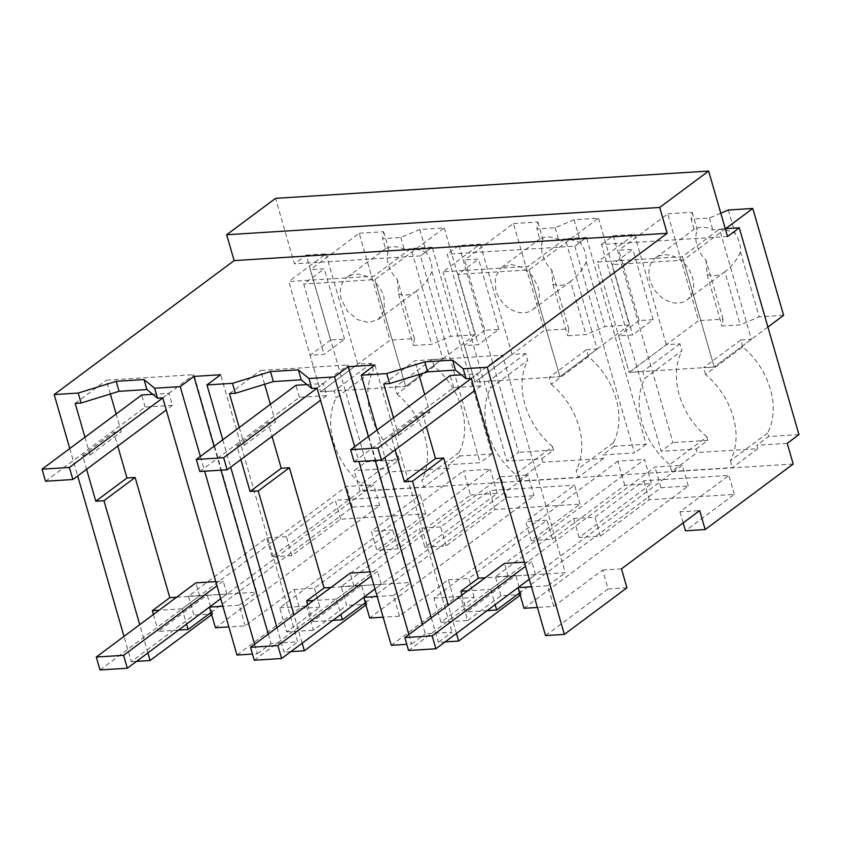 <?xml version="1.0" encoding="UTF-8"?>
<svg xmlns="http://www.w3.org/2000/svg" width="841" height="841" viewBox="0 0 841 841"><rect width="100%" height="100%" fill="white"/><g stroke="black" fill="none" stroke-linecap="round" stroke-linejoin="round"><path stroke-width="0.63" stroke-dasharray="4.21 3.15" d="M471.307 378.418L502.476 355.207L565.268 572.732L485.131 577.778M383.748 383.938L414.928 360.726L502.476 355.207M626.944 587.796L608.106 588.984L602.64 570.019L553.746 606.424L537.41 607.454M608.106 588.984L545.525 635.575M553.746 606.424L547.775 585.746L565.268 572.732M445.11 641.914L438.329 642.335L452.027 632.148L425.294 633.83L422.571 624.369M456.453 633.473L448.295 605.215M393.514 417.767L398.645 435.554L391.16 436.027L395.144 449.84M377.052 430.024L384.957 457.42M431.275 617.883L438.329 642.335M398.645 435.554L429.825 412.342L424.694 394.555M418.913 374.529L414.928 360.726M391.16 436.027L422.329 412.815L429.825 412.342M422.329 412.815L426.313 426.629M523.996 608.306L688.274 485.993L660.942 487.717L519.57 592.968M487.128 610.629L466.86 611.901L515.754 575.507L495.444 576.779L573.678 518.54L594.934 517.204L643.828 480.8L728.863 475.438L679.97 511.843L699.701 510.592M621.478 568.842L602.64 570.019M408.558 650.503L508.174 576.327L535.507 574.603L529.273 579.249L682.303 465.315L654.971 467.039L490.692 589.341L467.649 590.803M547.775 585.746L531.438 586.776M683.165 522.913L679.97 511.843M470.508 495.034L497.231 493.352L424.873 547.228L419.396 528.264L341.173 586.513L346.639 605.467L313.399 630.224L306.429 606.088L490.271 469.215L463.538 470.907L470.508 495.034L398.14 548.91L376.884 550.245L371.417 531.291L392.673 529.956L314.439 588.195L294.087 589.478L245.194 625.883L228.857 626.913M793.189 464.032L360.116 491.333L272.116 556.858L291.848 555.607L340.742 519.212L425.777 513.851L376.884 550.245M424.873 547.228L446.129 545.883L495.023 509.478L580.059 504.116L531.165 540.521L552.421 539.186L624.779 485.31L651.512 483.617L579.144 537.494L600.4 536.159L649.294 499.754L734.33 494.392L685.436 530.797M360.116 491.333L354.145 470.655L365.888 461.919L306.187 255.107L294.455 263.843L275.554 198.35M434.166 366.361L432.169 359.464L395.018 387.133L397.005 394.03L434.166 366.361A67.911 51.564 53.3 0 1 459.028 452.532L460.027 455.98L491.911 453.972L432.221 247.159L420.489 255.895L480.179 462.708L448.295 464.716L449.294 468.164L388.553 471.99L387.554 468.542L354.145 470.655M420.489 255.895L294.455 263.843M727.528 236.531L601.494 244.479L661.184 451.291L696.106 449.094L697.105 452.542L671.675 471.465L669.688 464.568A67.911 51.564 53.3 0 1 644.816 378.397L681.977 350.739L679.991 343.843L666.324 344.705L629.163 372.374L618.619 335.832L632.59 334.949L653.121 319.664L639.149 320.547L618.85 250.229L632.821 249.346L612.29 264.642L632.59 334.949M787.218 443.344L756.847 445.257L757.846 448.705L697.105 452.542M588.437 356.637L586.45 349.74L549.289 377.409L551.275 384.295L588.437 356.637A67.911 51.564 53.3 0 1 613.31 442.808L614.308 446.256L646.193 444.237L586.503 237.435L574.76 246.171L447.212 254.213L506.902 461.015L541.835 458.818L542.823 462.266L517.404 481.189L515.417 474.303A67.911 51.564 53.3 0 1 490.545 388.132L527.696 360.463L525.709 353.567L512.043 354.429L474.881 382.098L464.337 345.556L478.308 344.684L498.839 329.388L484.879 330.271L464.579 259.953L478.55 259.07L458.009 274.366L478.308 344.684M574.76 246.171L634.461 452.973L602.566 454.992L603.565 458.44L542.823 462.266M798.95 434.608L768.579 436.521L756.847 445.257M725.257 228.678L719.518 229.046L682.356 256.705L597.32 262.066L629.163 372.374L642.829 371.512L644.816 378.397M767.581 433.073L730.43 460.742A67.911 51.564 53.3 0 0 705.557 374.571L742.719 346.902A67.911 51.564 53.3 0 1 767.581 433.073L768.579 436.521M742.719 346.902L740.721 340.016L751.349 339.344L719.518 229.046M374.918 365.015L452.027 632.148M368.347 436.511L375.254 460.447M272.116 556.858L266.639 537.904L188.416 596.143L193.882 615.097L131.301 661.699L123.995 636.385M69.771 448.537L77.677 475.932M147.9 652.921L139.743 624.663M84.962 437.225L90.092 455.013L82.607 455.486L86.591 469.299M136.557 661.362L131.301 661.699M254.602 644.28L257.335 653.751L252.5 654.056M200.379 456.432L204.647 471.212M257.335 653.751L271.023 643.554L297.746 641.872L220.647 374.739M214.066 446.235L220.983 470.182M268.29 634.093L271.023 643.554M276.994 627.607L284.058 652.059L297.746 641.872M222.781 439.759L230.686 467.154M290.839 651.638L284.058 652.059M302.171 643.197L294.014 614.939M239.243 427.501L244.374 445.278L236.878 445.751L240.862 459.575M408.873 634.556L411.606 644.017L406.771 644.322M354.66 446.708L358.918 461.478M411.606 644.017L425.294 633.83M391.254 645.31L453.835 598.708L474.187 597.425L440.947 622.182L467.67 620.49L460.71 596.364L644.542 459.491L651.512 483.617M520.211 595.207L521.22 594.461L500.921 595.743L467.67 620.49M521.22 594.461L515.754 575.507M461.982 595.018L466.86 611.901M660.942 487.717L654.971 467.039M490.692 589.341L495.118 604.679M500.921 595.743L495.444 576.779M579.144 537.494L573.678 518.54M600.4 536.159L594.934 517.204M649.294 499.754L643.828 480.8M734.33 494.392L728.863 475.438M688.274 485.993L682.303 465.315M497.231 493.352L490.271 469.215M314.439 588.195L319.916 607.149L286.665 631.906L279.706 607.78L463.538 470.907M398.14 548.91L392.673 529.956M425.777 513.851L420.311 494.886L371.417 531.291M340.742 519.212L335.275 500.248L420.311 494.886M291.848 555.607L286.382 536.653L335.275 500.248M286.382 536.653L266.639 537.904M624.779 485.31L617.82 461.173L644.542 459.491M440.947 622.182L433.988 598.046L617.82 461.173M474.187 597.425L468.721 578.471L546.944 520.222L525.688 521.567L531.165 540.521M552.421 539.186L546.944 520.222M580.059 504.116L574.582 485.162L525.688 521.567M495.023 509.478L489.546 490.524L574.582 485.162M446.129 545.883L440.652 526.929L489.546 490.524M440.652 526.929L419.396 528.264M365.888 461.919L399.286 459.806L387.554 468.542M399.286 459.806L398.298 456.358L361.136 484.027A67.911 51.564 53.3 0 1 336.263 397.856L373.425 370.187L371.428 363.301L357.761 364.153L320.61 391.822L310.066 355.291L324.037 354.408L344.568 339.123L330.597 339.995L310.297 269.688L324.269 268.805L303.738 284.09L324.037 354.408M388.553 471.99L363.123 490.923L361.136 484.027M449.294 468.164L423.864 487.086L363.123 490.923M460.027 455.98L448.295 464.716M459.028 452.532L421.877 480.2L423.864 487.086M491.911 453.972L480.179 462.708M432.221 247.159L410.965 248.494L373.803 276.163L288.768 281.525L320.61 391.822L334.276 390.96L336.263 397.856M306.187 255.107L325.93 253.856L288.768 281.525M601.494 244.479L613.226 235.743L634.482 234.408L597.32 262.066M613.226 235.743L672.916 442.555L661.184 451.291M696.106 449.094L707.838 440.358L672.916 442.555M707.838 440.358L706.85 436.91L669.688 464.568M757.846 448.705L732.416 467.638L671.675 471.465M730.43 460.742L732.416 467.638M586.503 237.435L565.236 238.77L528.085 266.439L443.049 271.801L480.211 244.132L458.944 245.477L447.212 254.213M458.944 245.477L518.645 452.279L506.902 461.015M541.835 458.818L553.567 450.082L518.645 452.279M553.567 450.082L552.569 446.634L515.417 474.303M603.565 458.44L578.145 477.362L517.404 481.189M614.308 446.256L602.566 454.992M613.31 442.808L576.148 470.466L578.145 477.362M646.193 444.237L634.461 452.973M740.721 340.016L703.57 367.675L714.198 367.012L682.356 256.705M705.557 374.571L703.57 367.675M751.349 339.344L714.198 367.012L629.163 372.374L698.587 320.684L667.743 213.824L618.85 250.229M325.93 253.856L357.761 364.153M398.298 456.358A67.911 51.564 53.3 0 1 373.425 370.187M211.017 612.427L352.39 507.165L379.722 505.441L215.443 627.754M178.576 630.077L158.308 631.36L207.201 594.955L188.416 596.143M211.659 614.666L212.668 613.919L193.882 615.097M212.668 613.919L207.201 594.955M153.43 614.477L158.308 631.36M82.607 455.486L113.777 432.274L117.761 446.087M113.777 432.274L121.272 431.801L116.142 414.014M90.092 455.013L121.272 431.801M110.36 393.987L106.376 380.185L193.924 374.666L256.715 592.18L226.954 594.061L373.751 484.763L379.722 505.441M75.196 403.396L106.376 380.185M162.755 397.877L193.924 374.666M319.916 607.149L299.554 608.432L294.087 589.478M299.554 608.432L236.973 655.034M245.194 625.883L239.222 605.205L256.715 592.18M286.665 631.906L313.399 630.224M365.94 604.942L366.949 604.185L346.639 605.467M366.949 604.185L361.472 585.231L341.173 586.513M307.701 604.742L312.579 621.636L361.472 585.231M236.878 445.751L268.058 422.539L272.042 436.363M268.058 422.539L275.554 422.066L270.413 404.29M244.374 445.278L275.554 422.066M264.631 384.263L260.647 370.46L348.206 364.931L410.986 582.456L330.86 587.502M229.477 393.672L260.647 370.46M317.025 388.143L348.206 364.931M453.835 598.708L448.369 579.754L399.464 616.159L383.139 617.189M399.464 616.159L393.504 595.47L410.986 582.456M433.988 598.046L460.71 596.364M448.358 579.754L468.721 578.471M279.706 607.78L306.429 606.088M365.288 602.703L506.66 497.441L533.993 495.717L369.714 618.03M332.847 620.353L312.579 621.636M397.005 394.03A67.911 51.564 53.3 0 1 421.877 480.2M395.018 387.133L405.646 386.461L373.803 276.163M432.169 359.464L442.797 358.802L410.965 248.494M442.797 358.802L405.646 386.461L320.61 391.822L390.035 340.132L359.191 233.283L310.297 269.688M634.482 234.408L666.324 344.705M706.85 436.91A67.911 51.564 53.3 0 1 681.977 350.739M480.211 244.132L512.043 354.429M552.569 446.634A67.911 51.564 53.3 0 1 527.696 360.463M551.275 384.295A67.911 51.564 53.3 0 1 576.148 470.466M525.709 353.567L488.547 381.236L490.545 388.132M488.547 381.236L474.881 382.098L443.049 271.801M549.289 377.409L559.917 376.736L528.085 266.439M586.45 349.74L597.078 349.068L565.236 238.77M597.078 349.068L559.917 376.736L474.881 382.098L544.316 330.408L513.473 223.559L464.579 259.953M371.428 363.301L334.276 390.96M100.005 669.951L199.622 595.785L226.954 594.061L220.72 598.708L226.954 594.061L199.622 595.785L346.418 486.487L373.751 484.763M352.39 507.165L346.418 486.487M176.578 597.236L199.622 595.785L182.14 608.8L186.565 624.127M182.14 608.8L159.096 610.251M239.222 605.205L222.886 606.235M254.276 660.227L353.903 586.051L336.411 599.076L340.836 614.403M336.411 599.076L313.378 600.527M506.66 497.441L500.7 476.763L353.903 586.051L381.236 584.327L374.991 588.973L528.032 475.039L533.993 495.717M393.504 595.47L377.167 596.5M500.7 476.763L528.032 475.039M679.991 343.843L642.829 371.512M725.657 228.657L683.355 260.153L612.29 264.642M720.79 213.204L709.373 218.019L691.144 219.175L694.098 229.383A26.229 19.911 -126.7 0 1 712.79 229.866C720.726 228.71 728.159 229.887 735.097 233.409A26.229 19.911 53.3 0 1 739.46 242.65A26.229 19.911 53.3 0 1 740.49 252.09L759.192 316.857L740.206 324.878L721.988 326.024L723.029 319.138L698.587 320.684M667.743 213.824L692.185 212.289L691.144 219.175M653.121 319.664L632.821 249.346M767.896 327.023L714.198 367.012L683.355 260.153M783.623 315.322L759.192 316.857M728.348 210.008L735.097 233.409M709.373 218.019L712.79 229.866M692.185 212.289L697.273 229.908L694.098 229.383L694.571 228.878L655.602 257.893A26.229 19.911 53.3 0 1 692.521 277.593A26.229 19.911 53.3 0 1 686.918 299.974A26.229 19.911 53.3 0 1 649.998 280.274A26.229 19.911 53.3 0 1 655.602 257.893M723.029 319.138L705.998 260.153A26.229 19.911 53.3 0 1 696.937 245.33A26.229 19.911 53.3 0 1 697.273 229.908M639.149 320.547L618.619 335.832M740.49 252.09C736.863 260.079 731.649 266.608 724.847 271.664L740.206 324.878M705.998 260.153L707.102 274.45L721.988 326.024M724.847 271.664A26.229 19.911 53.3 0 1 723.849 272.473A26.229 19.911 53.3 0 1 707.102 274.45M513.473 223.559L537.904 222.013L536.873 228.899L555.092 227.753L574.067 219.732L598.508 218.197L529.073 269.887L458.009 274.366M498.839 329.388L478.55 259.07M598.508 218.197L629.341 325.046L559.917 376.736L529.073 269.887M629.341 325.046L604.91 326.581L585.935 334.602L567.717 335.748L568.747 328.863L544.316 330.408M574.067 219.732L580.826 243.133A26.229 19.911 53.3 0 1 585.178 252.374A26.229 19.911 53.3 0 1 586.219 261.824L604.91 326.581M580.826 243.133C573.888 239.611 566.445 238.434 558.508 239.601A26.229 19.911 -126.7 0 0 539.817 239.107L536.873 228.899M555.092 227.753L558.508 239.601M537.904 222.013L542.992 239.632L539.817 239.107L540.29 238.613L501.32 267.627L511.055 264.495L522.282 267.459L532.174 275.764L538.24 287.317A26.229 19.911 53.3 0 1 532.647 309.698A26.229 19.911 53.3 0 1 495.727 289.998L495.254 277.067L501.32 267.627M568.747 328.863L551.728 269.887A26.229 19.911 53.3 0 1 542.666 255.054A26.229 19.911 53.3 0 1 542.992 239.632M484.879 330.271L464.337 345.556M586.219 261.824C582.592 269.814 577.378 276.332 570.576 281.388L585.935 334.602M551.728 269.887L552.831 284.174L567.717 335.748M570.576 281.388A26.229 19.911 53.3 0 1 569.578 282.198A26.229 19.911 53.3 0 1 552.831 284.174M359.191 233.283L383.633 231.738L382.592 238.623L400.821 237.477L419.796 229.456L444.227 227.922L374.802 279.611L303.738 284.09M344.568 339.123L324.269 268.805M444.227 227.922L475.07 334.771L405.646 386.461L374.802 279.611M475.07 334.771L450.639 336.316L431.654 344.326L413.436 345.472L414.476 338.597L390.035 340.132M419.796 229.456L426.545 252.857A26.229 19.911 53.3 0 1 430.907 262.098A26.229 19.911 53.3 0 1 431.938 271.548L450.639 336.316M426.545 252.857C419.606 249.346 412.174 248.169 404.237 249.325A26.229 19.911 -126.7 0 0 385.546 248.831L382.592 238.623M400.821 237.477L404.237 249.325M383.633 231.738L388.721 249.356L385.546 248.831L386.019 248.337L347.049 277.351A26.229 19.911 53.3 0 1 383.969 297.052L384.432 309.982L378.366 319.422L368.631 322.555L357.404 319.58L347.512 311.275L341.446 299.732A26.229 19.911 53.3 0 1 347.049 277.351M414.476 338.597L397.446 279.611A26.229 19.911 53.3 0 1 388.384 264.778A26.229 19.911 53.3 0 1 388.721 249.356M330.597 339.995L310.066 355.291M431.938 271.548C428.311 279.538 423.097 286.056 416.295 291.112L431.654 344.326M397.446 279.611L398.55 293.908L413.436 345.472M416.295 291.112A26.229 19.911 53.3 0 1 415.296 291.922A26.229 19.911 53.3 0 1 398.55 293.908M508.174 576.327L504.453 563.396M524.332 562.145L531.775 561.683L525.541 566.329M535.507 574.603L531.775 561.683M353.903 586.051L350.171 573.131M370.061 571.869L377.504 571.407L371.259 576.053M381.236 584.327L377.504 571.407M199.622 595.785L195.89 582.855M215.78 581.604L223.222 581.131L216.989 585.778M226.954 594.061L223.222 581.131M354.082 461.783L453.709 387.617L481.041 385.893L477.562 373.825L471.317 378.471M481.041 385.893L474.797 390.539M461.31 374.844L477.562 373.825M453.709 387.617L450.229 375.549M199.811 471.517L299.428 397.341L326.76 395.617L323.28 383.549L317.046 388.195M326.76 395.617L320.526 400.263M307.028 384.579L323.28 383.549M299.428 397.341L295.948 385.273M45.53 481.241L145.157 407.065L172.489 405.341L169.009 393.283L162.765 397.93M172.489 405.341L166.245 409.988M152.757 394.303L169.009 393.283M145.157 407.065L141.677 395.007M686.918 299.974L723.849 272.473M532.647 309.698L569.578 282.198M378.366 319.422L415.296 291.922"/><path stroke-width="1.26" d="M739.26 227.795L727.528 236.531L708.616 171.049L659.722 207.454L667.186 233.304L487.265 367.265L463.202 368.779L466.082 378.734L471.307 378.418L545.525 635.575L564.364 634.387L626.944 587.796L621.478 568.842L699.701 510.592L705.178 529.557L793.189 464.032L787.218 443.344L798.95 434.608L739.26 227.795L725.257 228.678M487.265 367.265L564.364 634.387M463.202 368.779L452.595 360.116L455.475 370.093L466.082 378.734M393.514 417.767L383.748 383.938L389.635 383.57L427.617 371.848L455.475 370.093M667.186 233.304L234.124 260.605L54.192 394.566L78.202 393.052L116.195 381.33L144.042 379.575L154.649 388.227L180.226 386.618L193.924 376.421L220.647 374.739L206.949 384.936L232.484 383.328L270.466 371.596L298.324 369.84L308.931 378.503L334.508 376.894L348.195 366.697L374.918 365.015L361.231 375.202L377.052 430.024M452.595 360.116L424.747 361.872L386.755 373.593L361.231 375.202M424.747 361.872L427.617 371.848M386.755 373.593L389.635 383.57M456.453 633.473L458.639 641.052L445.11 641.914M448.295 605.215L412.51 481.231L443.68 458.019L478.371 578.209L485.131 577.778M395.144 449.84L404.353 481.746L412.51 481.231M384.957 457.42L431.275 617.883M424.694 394.555L418.913 374.529M426.313 426.629L435.522 458.534L443.68 458.019M519.57 592.968L496.663 610.03L487.128 610.629M537.41 607.454L523.996 608.306L518.024 587.628L529.273 579.249L435.89 648.779L432.158 635.849L404.826 637.573L504.453 563.396L524.332 562.145M531.438 586.776L518.024 587.628M705.178 529.557L685.436 530.797L683.165 522.913M708.616 171.049L275.554 198.35L226.66 234.755L659.722 207.454M234.124 260.605L226.66 234.755M348.195 366.697L368.347 436.511M375.254 460.447L422.571 624.369M54.192 394.566L69.771 448.537M77.677 475.932L123.995 636.385M136.557 661.362L150.087 660.511L147.9 652.921M139.743 624.663L103.958 500.689L135.128 477.478L169.819 597.657L152.337 610.682L153.43 614.477M86.591 469.299L95.8 501.204L103.958 500.689M84.962 437.225L75.196 403.396L81.083 403.028L78.202 393.052M116.195 381.33L119.065 391.296L81.083 403.028M144.042 379.575L146.923 389.541L119.065 391.296M154.649 388.227L157.53 398.203L146.923 389.541M157.53 398.203L162.755 397.877L236.973 655.034L252.5 654.056M180.226 386.618L200.379 456.432M204.647 471.212L254.602 644.28M193.924 376.421L214.066 446.235M220.983 470.182L268.29 634.093M206.949 384.936L222.781 439.759M230.686 467.154L276.994 627.607M302.171 643.197L304.358 650.787L290.839 651.638M294.014 614.939L258.229 490.955L289.409 467.743L324.1 587.933L306.608 600.947L307.701 604.742M240.862 459.575L250.071 491.47L258.229 490.955M239.243 427.501L229.477 393.672L235.354 393.294L232.484 383.328M270.466 371.596L273.346 381.572L235.354 393.294M298.324 369.84L301.204 379.817L273.346 381.572M308.931 378.503L311.801 388.479L301.204 379.817M406.771 644.322L391.254 645.31L317.025 388.143L311.801 388.479M334.508 376.894L354.66 446.708M358.918 461.478L408.873 634.556M458.639 641.052L520.211 595.207M467.649 590.803L460.889 591.223L461.982 595.018M460.889 591.223L478.371 578.209M404.353 481.746L435.522 458.534M495.118 604.679L496.663 610.03M211.017 612.427L188.111 629.478L178.576 630.077M228.857 626.913L215.443 627.754L209.472 607.076L220.72 598.708L127.338 668.227L123.606 655.307L96.273 657.031L195.89 582.855L215.78 581.604M150.087 660.511L211.659 614.666M95.8 501.204L126.97 477.993L135.128 477.478M117.761 446.087L126.97 477.993M116.142 414.014L110.36 393.987M304.358 650.787L365.94 604.942M250.071 491.47L281.251 468.258L289.409 467.743M272.042 436.363L281.251 468.258M270.413 404.29L264.631 384.263M383.139 617.189L369.714 618.03L363.743 597.352L374.991 588.973L281.609 658.503L277.877 645.583L250.544 647.297L350.171 573.131L370.061 571.869M365.288 602.703L342.382 619.754L332.847 620.353M186.565 624.127L188.111 629.478M159.096 610.251L152.337 610.682M222.886 606.235L209.472 607.076M176.578 597.236L169.819 597.657M330.86 587.502L324.1 587.933M340.836 614.403L342.382 619.754M313.378 600.527L306.608 600.947M377.167 596.5L363.743 597.352M720.79 213.204L728.348 210.008L752.779 208.463L725.657 228.657M752.779 208.463L783.623 315.322L767.896 327.023M435.89 648.779L408.558 650.503L404.826 637.573M525.541 566.329L432.158 635.849M281.609 658.503L254.276 660.227L250.544 647.297M371.259 576.053L277.877 645.583M127.338 668.227L100.005 669.951L96.273 657.031M216.989 585.778L123.606 655.307M471.317 378.471L377.935 448.001L350.602 449.725L450.229 375.549L461.31 374.844M474.797 390.539L381.415 460.059L377.935 448.001M381.415 460.059L354.082 461.783L350.602 449.725M317.046 388.195L223.664 457.725L196.331 459.449L295.948 385.273L307.028 384.579M320.526 400.263L227.144 469.793L223.664 457.725M227.144 469.793L199.811 471.517L196.331 459.449M162.765 397.93L69.383 467.449L42.05 469.173L141.677 395.007L152.757 394.303M166.245 409.988L72.862 479.517L69.383 467.449M72.862 479.517L45.53 481.241L42.05 469.173"/></g></svg>
